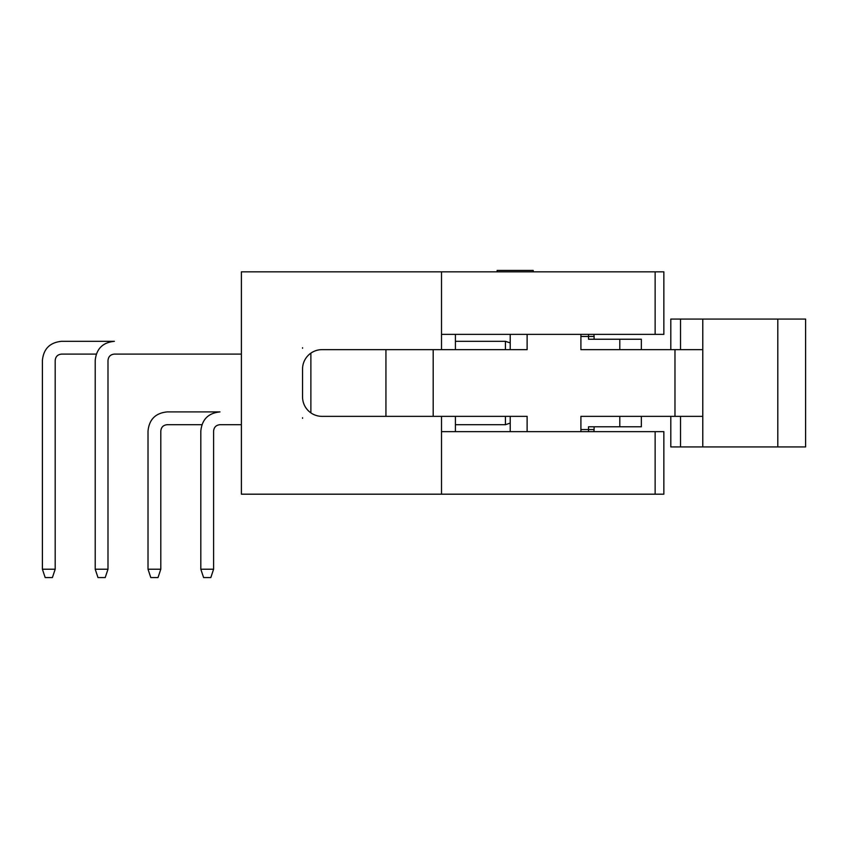 <?xml version="1.0" encoding="UTF-8"?>
<svg xmlns="http://www.w3.org/2000/svg" width="848" height="848" viewBox="0 0 848 848"><rect width="100%" height="100%" fill="white"/><g stroke="black" fill="none" stroke-linecap="round" stroke-linejoin="round"><path stroke-width="1.27" d="M441.511 494.183L241.394 494.183L241.394 271.837L441.511 271.837L441.511 349.652L321.996 349.652A19.451 19.451 0 0 0 302.545 369.113L302.545 396.906A19.451 19.451 0 0 0 321.996 416.357L441.511 416.357L441.511 494.183L663.857 494.183L663.857 431.643L441.511 431.643M302.545 347.712L302.545 348.263M302.545 417.746L302.545 418.297M441.511 334.366L663.857 334.366L663.857 271.837L441.511 271.837M302.545 396.906L302.545 369.113M663.857 431.643L663.857 452.493M533.222 271.837L533.222 270.438L497.119 270.438L497.119 271.837M455.408 341.32L505.429 341.32L505.429 349.652M505.429 416.357L505.429 424.7L455.408 424.7L455.408 431.643L455.408 416.357M42.4 569.22L45.177 577.562L52.406 577.562L55.184 569.22L42.4 569.22L42.4 360.495C43.534 348.846 49.926 342.454 61.575 341.32L114.385 341.32C102.735 342.454 96.343 348.846 95.209 360.495L95.209 569.22L107.993 569.22L107.993 360.495C108.374 356.605 110.505 354.475 114.385 354.104L241.394 354.104M148.018 569.22L150.796 577.562L158.025 577.562L160.802 569.22L148.018 569.22L148.018 431.091C149.153 419.442 155.544 413.05 167.194 411.905L220.003 411.905C208.354 413.05 201.962 419.442 200.817 431.091L200.817 569.22L213.601 569.22L213.601 431.091C213.982 427.201 216.113 425.071 220.003 424.7L241.394 424.7M433.19 349.652L433.19 416.357M527.117 431.643L527.117 416.357L441.511 416.357M580.912 431.643L580.912 416.357L619.803 416.357L619.803 426.777L641.342 426.777L641.342 416.357M674.976 416.357L674.976 349.652L702.769 349.652L702.769 416.357L580.912 416.357M594.098 336.455L594.098 339.232L594.098 336.455A5.554 5.554 153.8 0 0 593.685 334.366A5.554 5.554 0 0 1 594.098 336.455L594.098 339.232L594.098 336.455L588.533 336.455L588.533 339.232L619.803 339.232L619.803 349.652L580.912 349.652L674.976 349.652M580.912 349.652L580.912 334.366M441.511 349.652L527.117 349.652L527.117 334.366M510.22 416.357L510.22 431.643M385.935 416.357L385.935 349.652M310.877 412.87L310.877 353.139M510.22 334.366L510.22 349.652M505.429 341.32L510.22 342.91M510.22 423.099L505.429 424.7M213.601 431.091C213.982 427.201 216.113 425.071 220.003 424.7C216.113 425.071 213.982 427.201 213.601 431.091C213.982 427.201 216.113 425.071 220.003 424.7C216.113 425.071 213.982 427.201 213.601 431.091C213.982 427.201 216.113 425.071 220.003 424.7M107.993 360.495C108.374 356.605 110.505 354.475 114.385 354.104C110.505 354.475 108.374 356.605 107.993 360.495C108.374 356.605 110.505 354.475 114.385 354.104C110.505 354.475 108.374 356.605 107.993 360.495C108.374 356.605 110.505 354.475 114.385 354.104M160.802 569.22L160.802 431.091C161.173 427.201 163.304 425.071 167.194 424.7C163.304 425.071 161.173 427.201 160.802 431.091C161.173 427.201 163.304 425.071 167.194 424.7C163.304 425.071 161.173 427.201 160.802 431.091C161.173 427.201 163.304 425.071 167.194 424.7L201.919 424.7M55.184 569.22L55.184 360.495C55.565 356.605 57.696 354.475 61.575 354.104C57.696 354.475 55.565 356.605 55.184 360.495C55.565 356.605 57.696 354.475 61.575 354.104C57.696 354.475 55.565 356.605 55.184 360.495C55.565 356.605 57.696 354.475 61.575 354.104L96.301 354.104M160.802 431.091C161.173 427.201 163.304 425.071 167.194 424.7M55.184 360.495C55.565 356.605 57.696 354.475 61.575 354.104M95.209 569.22L97.986 577.562L105.216 577.562L107.993 569.22M200.817 569.22L203.605 577.562L210.823 577.562L213.601 569.22M680.531 416.357L680.531 446.928L777.807 446.928L777.807 319.081L702.769 319.081L702.769 349.652M702.769 416.357L702.769 446.928M588.533 431.643L588.533 426.777L619.803 426.777M702.769 319.081L680.531 319.081L680.531 349.652M641.342 349.652L641.342 339.232L619.803 339.232M805.6 446.928L777.807 446.928L777.807 319.081L805.6 319.081L805.6 446.928M680.531 446.928L670.8 446.928L670.8 416.357M580.912 429.554L594.098 429.554A5.554 5.554 0 0 1 593.685 431.643A5.554 5.554 0 0 0 594.098 429.554L594.098 426.777M670.8 349.652L670.8 319.081L680.531 319.081M580.912 336.455L588.533 336.455L588.533 334.366M655.144 334.366L655.144 271.837M655.144 494.183L655.144 431.643M455.408 349.652L455.408 334.366"/></g></svg>
